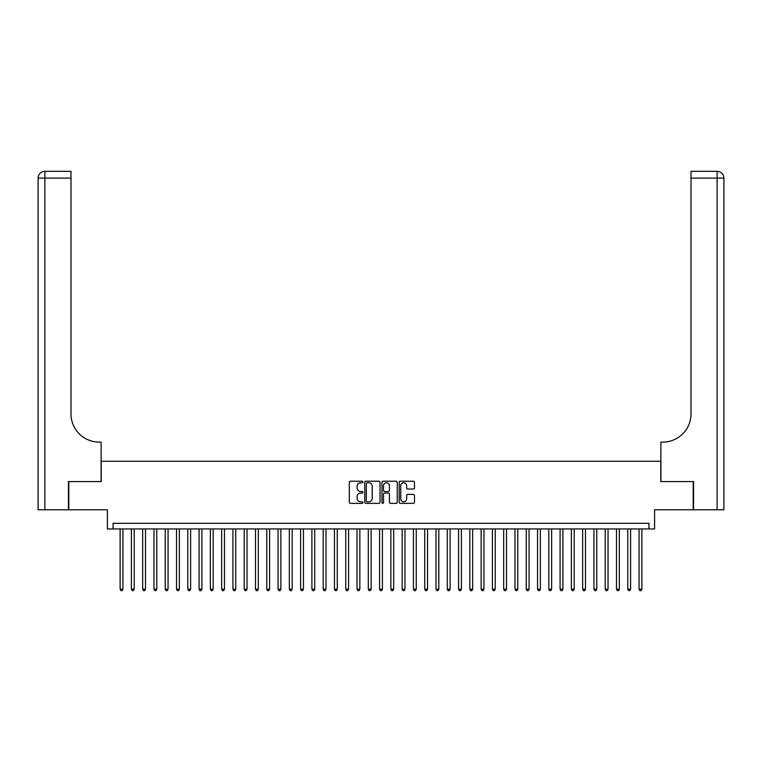<?xml version="1.0" encoding="UTF-8"?>
<svg xmlns="http://www.w3.org/2000/svg" width="762" height="762" viewBox="0 0 762 762"><rect width="100%" height="100%" fill="white"/><g stroke="black" fill="none" stroke-linecap="round" stroke-linejoin="round"><path stroke-width="1.14" d="M362.95 481.994A0.772 0.772 0 0 0 362.179 481.222L350.406 481.222A1.105 1.105 0 0 0 349.301 482.327L349.301 502.253A1.105 1.105 0 0 0 350.406 503.368L362.179 503.368A0.772 0.772 0 0 0 362.95 502.587A0.772 0.772 0 0 0 362.179 501.815L360.655 501.815A3.543 3.543 0 0 1 357.111 498.272L357.111 496.614A3.543 3.543 0 0 1 360.655 493.071L362.179 493.071A0.772 0.772 0 0 0 362.95 492.29A0.772 0.772 0 0 0 362.179 491.519L360.655 491.519A3.543 3.543 0 0 1 357.111 487.975L357.111 486.308A3.543 3.543 0 0 1 360.655 482.765L362.179 482.765A0.772 0.772 0 0 0 362.95 481.994M413.366 489.023A1.105 1.105 0 0 0 414.471 487.918L414.471 482.327A1.105 1.105 0 0 0 413.366 481.222L400.298 481.222A1.105 1.105 0 0 0 399.193 482.327L399.193 502.253A1.105 1.105 0 0 0 400.298 503.368L413.366 503.368A1.105 1.105 0 0 0 414.471 502.253L414.471 495.5A1.105 1.105 0 0 0 413.366 494.395L407.775 494.395A1.105 1.105 0 0 0 406.66 495.5L406.66 498.853A2.962 2.962 0 0 1 403.698 501.815A2.962 2.962 0 0 1 400.736 498.853L400.736 485.727A2.962 2.962 0 0 1 403.698 482.765A2.962 2.962 0 0 1 406.66 485.727L406.66 487.918A1.105 1.105 0 0 0 407.775 489.023L413.366 489.023M648.938 528.952L654.577 528.952L654.577 509.778L693.21 509.778L693.21 481.574L660.778 481.574L660.778 461.267L101.222 461.267L101.222 481.574L68.79 481.574L68.79 509.778L107.423 509.778L107.423 528.952L648.938 528.952L648.938 523.313L113.062 523.313L113.062 528.952M380.028 482.327A1.105 1.105 0 0 0 378.924 481.222L365.855 481.222A1.105 1.105 0 0 0 364.75 482.327L364.75 502.253A1.105 1.105 0 0 0 365.855 503.368L378.924 503.368A1.105 1.105 0 0 0 380.028 502.253L380.028 482.327M383.076 481.222L396.145 481.222A1.105 1.105 0 0 1 397.25 482.327L397.25 502.253A1.105 1.105 0 0 1 396.145 503.368L390.554 503.368A1.105 1.105 0 0 1 389.439 502.253L389.439 494.176A1.105 1.105 0 0 0 388.334 493.071L384.629 493.071A1.105 1.105 0 0 0 383.515 494.176L383.515 502.587A0.772 0.772 0 0 1 382.743 503.368A0.772 0.772 0 0 1 381.972 502.587L381.972 482.327A1.105 1.105 0 0 1 383.076 481.222M367.074 482.765A0.772 0.772 0 0 0 366.303 483.546L366.303 501.044A0.772 0.772 0 0 0 367.074 501.815L368.684 501.815A3.543 3.543 0 0 0 372.227 498.272L372.227 486.308A3.543 3.543 0 0 0 368.684 482.765L367.074 482.765M389.439 485.785A2.962 2.962 0 0 0 386.477 482.822A2.962 2.962 0 0 0 383.515 485.785L383.515 490.414A1.105 1.105 0 0 0 384.629 491.519L388.334 491.519A1.105 1.105 0 0 0 389.439 490.414L389.439 485.785M120.12 528.952L120.12 589.197L122.939 589.197L122.939 528.952M122.939 589.197L122.091 590.664L120.958 590.664L120.12 589.197M68.447 481.574L101.108 481.574L101.108 442.093L99.193 442.093A28.204 28.204 0 0 1 70.99 413.89L70.99 178.098L44.872 178.098L44.872 509.778L68.447 509.778L68.447 481.574M44.872 509.778L38.1 509.778L38.1 178.098A6.772 6.772 0 0 1 44.872 171.336L70.99 171.336L70.99 178.098M38.1 442.093L38.1 178.098L44.872 178.098L44.872 171.336M99.193 442.093A28.204 28.204 0 0 1 70.99 413.89M723.9 509.778L693.553 509.778L693.553 481.574L660.892 481.574L660.892 442.093L662.807 442.093A28.204 28.204 0 0 0 691.01 413.89L691.01 171.336L717.128 171.336A6.772 6.772 0 0 1 723.9 178.098L723.9 509.778L723.9 178.098L691.01 178.098M662.807 442.093A28.204 28.204 0 0 0 691.01 413.89M131.397 528.952L131.397 589.197L134.217 589.197L134.217 528.952M134.217 589.197L133.369 590.664L132.245 590.664L131.397 589.197M142.675 528.952L142.675 589.197L145.504 589.197L145.504 528.952M145.504 589.197L144.656 590.664L143.523 590.664L142.675 589.197M153.962 528.952L153.962 589.197L156.781 589.197L156.781 528.952M156.781 589.197L155.934 590.664L154.81 590.664L153.962 589.197M165.24 528.952L165.24 589.197L168.059 589.197L168.059 528.952M168.059 589.197L167.221 590.664L166.087 590.664L165.24 589.197M176.527 528.952L176.527 589.197L179.346 589.197L179.346 528.952M179.346 589.197L178.499 590.664L177.365 590.664L176.527 589.197M187.804 528.952L187.804 589.197L190.624 589.197L190.624 528.952M190.624 589.197L189.776 590.664L188.652 590.664L187.804 589.197M199.082 528.952L199.082 589.197L201.911 589.197L201.911 528.952M201.911 589.197L201.063 590.664L199.93 590.664L199.082 589.197M210.369 528.952L210.369 589.197L213.189 589.197L213.189 528.952M213.189 589.197L212.341 590.664L211.217 590.664L210.369 589.197M221.647 528.952L221.647 589.197L224.466 589.197L224.466 528.952M224.466 589.197L223.628 590.664L222.494 590.664L221.647 589.197M232.934 528.952L232.934 589.197L235.753 589.197L235.753 528.952M235.753 589.197L234.906 590.664L233.782 590.664L232.934 589.197M244.211 528.952L244.211 589.197L247.031 589.197L247.031 528.952M247.031 589.197L246.183 590.664L245.059 590.664L244.211 589.197M255.489 528.952L255.489 589.197L258.318 589.197L258.318 528.952M258.318 589.197L257.47 590.664L256.337 590.664L255.489 589.197M266.776 528.952L266.776 589.197L269.596 589.197L269.596 528.952M269.596 589.197L268.748 590.664L267.624 590.664L266.776 589.197M278.054 528.952L278.054 589.197L280.873 589.197L280.873 528.952M280.873 589.197L280.035 590.664L278.902 590.664L278.054 589.197M289.341 528.952L289.341 589.197L292.16 589.197L292.16 528.952M292.16 589.197L291.313 590.664L290.189 590.664L289.341 589.197M300.619 528.952L300.619 589.197L303.438 589.197L303.438 528.952M303.438 589.197L302.59 590.664L301.466 590.664L300.619 589.197M311.906 528.952L311.906 589.197L314.725 589.197L314.725 528.952M314.725 589.197L313.877 590.664L312.744 590.664L311.906 589.197M323.183 528.952L323.183 589.197L326.003 589.197L326.003 528.952M326.003 589.197L325.155 590.664L324.031 590.664L323.183 589.197M334.461 528.952L334.461 589.197L337.28 589.197L337.28 528.952M337.28 589.197L336.442 590.664L335.309 590.664L334.461 589.197M345.748 528.952L345.748 589.197L348.567 589.197L348.567 528.952M348.567 589.197L347.72 590.664L346.596 590.664L345.748 589.197M357.026 528.952L357.026 589.197L359.845 589.197L359.845 528.952M359.845 589.197L358.997 590.664L357.873 590.664L357.026 589.197M368.313 528.952L368.313 589.197L371.132 589.197L371.132 528.952M371.132 589.197L370.284 590.664L369.151 590.664L368.313 589.197M379.59 528.952L379.59 589.197L382.41 589.197L382.41 528.952M382.41 589.197L381.562 590.664L380.438 590.664L379.59 589.197M390.868 528.952L390.868 589.197L393.687 589.197L393.687 528.952M393.687 589.197L392.849 590.664L391.716 590.664L390.868 589.197M402.155 528.952L402.155 589.197L404.974 589.197L404.974 528.952M404.974 589.197L404.127 590.664L403.003 590.664L402.155 589.197M413.433 528.952L413.433 589.197L416.252 589.197L416.252 528.952M416.252 589.197L415.404 590.664L414.28 590.664L413.433 589.197M424.72 528.952L424.72 589.197L427.539 589.197L427.539 528.952M427.539 589.197L426.691 590.664L425.558 590.664L424.72 589.197M435.997 528.952L435.997 589.197L438.817 589.197L438.817 528.952M438.817 589.197L437.969 590.664L436.845 590.664L435.997 589.197M447.275 528.952L447.275 589.197L450.094 589.197L450.094 528.952M450.094 589.197L449.256 590.664L448.123 590.664L447.275 589.197M458.562 528.952L458.562 589.197L461.381 589.197L461.381 528.952M461.381 589.197L460.534 590.664L459.41 590.664L458.562 589.197M469.84 528.952L469.84 589.197L472.659 589.197L472.659 528.952M472.659 589.197L471.811 590.664L470.687 590.664L469.84 589.197M481.127 528.952L481.127 589.197L483.946 589.197L483.946 528.952M483.946 589.197L483.098 590.664L481.965 590.664L481.127 589.197M492.404 528.952L492.404 589.197L495.224 589.197L495.224 528.952M495.224 589.197L494.376 590.664L493.252 590.664L492.404 589.197M503.682 528.952L503.682 589.197L506.511 589.197L506.511 528.952M506.511 589.197L505.663 590.664L504.53 590.664L503.682 589.197M514.969 528.952L514.969 589.197L517.789 589.197L517.789 528.952M517.789 589.197L516.941 590.664L515.817 590.664L514.969 589.197M526.247 528.952L526.247 589.197L529.066 589.197L529.066 528.952M529.066 589.197L528.218 590.664L527.094 590.664L526.247 589.197M537.534 528.952L537.534 589.197L540.353 589.197L540.353 528.952M540.353 589.197L539.506 590.664L538.372 590.664L537.534 589.197M548.811 528.952L548.811 589.197L551.631 589.197L551.631 528.952M551.631 589.197L550.783 590.664L549.659 590.664L548.811 589.197M560.089 528.952L560.089 589.197L562.918 589.197L562.918 528.952M562.918 589.197L562.07 590.664L560.937 590.664L560.089 589.197M571.376 528.952L571.376 589.197L574.196 589.197L574.196 528.952M574.196 589.197L573.348 590.664L572.224 590.664L571.376 589.197M582.654 528.952L582.654 589.197L585.473 589.197L585.473 528.952M585.473 589.197L584.635 590.664L583.502 590.664L582.654 589.197M593.941 528.952L593.941 589.197L596.76 589.197L596.76 528.952M596.76 589.197L595.913 590.664L594.779 590.664L593.941 589.197M605.218 528.952L605.218 589.197L608.038 589.197L608.038 528.952M608.038 589.197L607.19 590.664L606.066 590.664L605.218 589.197M616.496 528.952L616.496 589.197L619.325 589.197L619.325 528.952M619.325 589.197L618.477 590.664L617.344 590.664L616.496 589.197M627.783 528.952L627.783 589.197L630.603 589.197L630.603 528.952M630.603 589.197L629.755 590.664L628.631 590.664L627.783 589.197M639.061 528.952L639.061 589.197L641.88 589.197L641.88 528.952M641.88 589.197L641.042 590.664L639.909 590.664L639.061 589.197M717.128 509.778L717.128 171.336"/></g></svg>
